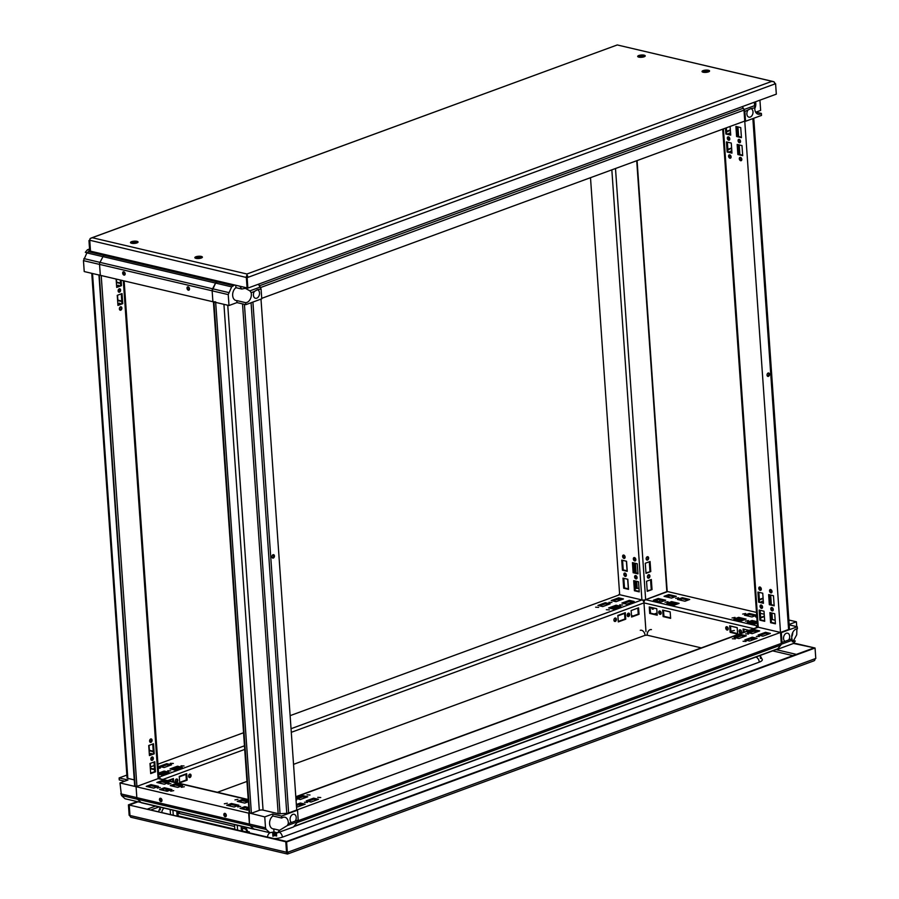 <?xml version="1.0" encoding="UTF-8"?>
<svg xmlns="http://www.w3.org/2000/svg" width="899" height="899" viewBox="0 0 899 899"><rect width="100%" height="100%" fill="white"/><g stroke="black" fill="none" stroke-linecap="round" stroke-linejoin="round"><path stroke-width="1.35" d="M760.06 606.398A1.764 1.169 -110.2 0 0 761.914 608.342A1.764 1.169 -110.2 0 0 762.408 606.286A1.764 1.169 -110.2 0 0 760.7 605.038A1.764 1.169 -110.2 0 0 760.06 606.398M770.791 608.915A1.764 1.169 69.8 0 1 771.432 607.555A1.764 1.169 69.8 0 1 773.129 608.803A1.764 1.169 69.8 0 1 772.646 610.859A1.764 1.169 69.8 0 1 770.791 608.915M758.801 588.396A1.764 1.169 -110.2 0 0 760.655 590.34A1.764 1.169 -110.2 0 0 761.15 588.283A1.764 1.169 -110.2 0 0 759.441 587.036A1.764 1.169 -110.2 0 0 758.801 588.396M769.533 590.913A1.764 1.169 69.8 0 1 770.173 589.553A1.764 1.169 69.8 0 1 771.87 590.8A1.764 1.169 69.8 0 1 771.387 592.857A1.764 1.169 69.8 0 1 769.533 590.913M728.583 156.246A1.764 1.169 -110.2 0 0 730.438 158.19A1.764 1.169 -110.2 0 0 730.932 156.134A1.764 1.169 -110.2 0 0 729.224 154.886A1.764 1.169 -110.2 0 0 728.583 156.246M739.315 158.752A1.764 1.169 69.8 0 1 739.956 157.404A1.764 1.169 69.8 0 1 741.653 158.651A1.764 1.169 69.8 0 1 741.158 160.696A1.764 1.169 69.8 0 1 739.315 158.752M759.172 610.084L759.88 620.175L764.712 621.299L764.004 611.219L759.172 610.084M757.913 592.081L758.621 602.161L763.442 603.296L762.745 593.216L757.913 592.081M726.437 141.918L727.145 152.01L731.966 153.133L731.269 143.053L726.437 141.918M727.325 138.232A1.764 1.169 -110.2 0 0 729.179 140.177A1.764 1.169 -110.2 0 0 729.673 138.12A1.764 1.169 -110.2 0 0 727.965 136.873A1.764 1.169 -110.2 0 0 727.325 138.232M738.057 140.75A1.764 1.169 69.8 0 1 738.697 139.39A1.764 1.169 69.8 0 1 740.394 140.637A1.764 1.169 69.8 0 1 739.899 142.694A1.764 1.169 69.8 0 1 738.057 140.75M725.471 128.152L725.886 133.996L730.707 135.131L730.1 126.444M789.333 626.839L753.767 118.252L789.333 626.85A2.652 0.798 176 0 1 789.333 626.85A2.652 0.798 176 0 1 789.333 626.839L789.367 628.873A2.652 0.798 176 0 1 788.603 629.491L780.512 632.447L758.262 627.232A2.652 0.798 176 0 1 757.486 626.738L722.695 129.175M288.276 823.653A7.001 4.798 103.2 0 0 284.961 817.258A7.001 4.798 103.2 0 0 281.713 818.056L272.869 815.977A7.001 4.798 -76.8 0 0 269.599 823.81A7.001 4.798 -76.8 0 0 272.914 828.822A7.001 4.798 -76.8 0 0 273.768 828.9L279.611 830.271L287.332 825.552L288.276 823.653L298.21 820.012L297.524 810.201L296.726 810.01L780.512 632.447L744.754 121.073L261.733 298.344M741.439 137.648L740.731 127.568L735.899 126.433L736.607 136.513L741.439 137.648M742.698 155.651L741.99 145.571L737.158 144.436L737.865 154.527L742.698 155.651M774.174 605.814L773.466 595.734L768.645 594.599L769.342 604.679L774.174 605.814M775.432 623.816L774.724 613.736L769.904 612.601L770.6 622.692L775.432 623.816M761.15 605.005A1.764 1.169 -110.2 0 0 760.857 606.106A1.764 1.169 -110.2 0 0 762.273 608.084M772.994 610.601A1.764 1.169 69.8 0 1 771.589 608.623A1.764 1.169 69.8 0 1 771.87 607.522M759.891 587.002A1.764 1.169 -110.2 0 0 759.599 588.103A1.764 1.169 -110.2 0 0 761.015 590.081M771.735 592.598A1.764 1.169 69.8 0 1 770.331 590.621A1.764 1.169 69.8 0 1 770.612 589.519M729.662 154.853A1.764 1.169 -110.2 0 0 729.381 155.943A1.764 1.169 -110.2 0 0 730.797 157.921M741.518 160.438A1.764 1.169 69.8 0 1 740.113 158.46A1.764 1.169 69.8 0 1 740.394 157.37M728.404 136.839A1.764 1.169 -110.2 0 0 728.123 137.94A1.764 1.169 -110.2 0 0 729.539 139.918M740.259 142.435A1.764 1.169 69.8 0 1 738.843 140.458A1.764 1.169 69.8 0 1 739.135 139.356M726.268 127.86L726.684 133.704L730.673 134.648M736.731 126.624L737.405 136.221L741.394 137.165M727.269 142.121L727.943 151.717L731.932 152.65M737.989 144.638L738.663 154.235L742.664 155.167M758.745 592.272L759.419 601.869L763.408 602.813M769.477 594.79L770.14 604.386L774.14 605.33M760.003 610.286L760.678 619.883L764.667 620.816M770.735 612.803L771.398 622.4L775.399 623.333M762.037 601.33A1.764 1.202 -76.8 0 1 762.498 602.386A1.764 1.202 -76.8 0 1 762.498 602.6M730.561 151.167A1.764 1.202 -76.8 0 1 731.011 152.223A1.764 1.202 -76.8 0 1 731.022 152.437M760.621 617.478L764.341 616.118M759.363 599.476L763.082 598.105M727.875 149.313L731.606 147.953M729.303 133.164A1.764 1.202 -76.8 0 1 729.752 134.221A1.764 1.202 -76.8 0 1 729.763 134.434M726.617 131.31L730.348 129.939M767.038 375.141A1.764 1.202 -76.8 0 1 768.679 372.984A1.764 1.202 -76.8 0 1 769.443 374.973A1.764 1.202 -76.8 0 1 767.87 376.411A1.764 1.202 -76.8 0 1 767.038 375.141M761.06 602.251A1.764 1.202 -76.8 0 1 762.464 601.319A1.764 1.202 -76.8 0 1 763.296 602.577A1.764 1.202 -76.8 0 1 763.307 602.779M729.583 152.1A1.764 1.202 -76.8 0 1 730.988 151.156A1.764 1.202 -76.8 0 1 731.82 152.414A1.764 1.202 -76.8 0 1 731.82 152.628M760.116 610.309L760.655 617.95L764.375 616.59M762.554 606.915L761.307 607.376M758.857 592.306L759.397 599.948L763.116 598.577M761.296 588.901L760.048 589.362M727.381 142.143L727.909 149.785L731.64 148.425M729.819 138.749L728.572 139.21M728.325 134.097A1.764 1.202 -76.8 0 1 729.73 133.153A1.764 1.202 -76.8 0 1 730.561 134.412A1.764 1.202 -76.8 0 1 730.561 134.614M726.381 127.815L726.65 131.782L730.381 130.411M768.252 372.995A1.764 1.202 -76.8 0 1 768.645 374.782A1.764 1.202 -76.8 0 1 767.488 376.209M726.684 133.704L725.886 133.996M737.405 136.221L736.607 136.513M727.943 151.717L727.145 152.01M738.663 154.235L737.865 154.527M759.419 601.869L758.621 602.161M770.14 604.386L769.342 604.679M760.678 619.883L759.88 620.175M771.398 622.4L770.6 622.692M622.659 605.005L619.647 604.836L622.659 605.005M611.927 602.487L608.926 602.319L611.927 602.487M609.365 609.882L606.364 609.713L609.365 609.882M598.644 607.364L595.632 607.196L598.644 607.364M184.048 765.982L181.047 765.813L184.048 765.982M173.327 763.465L170.327 763.296L173.327 763.465M626.749 604.207L634.188 601.476L629.367 600.341L621.917 603.072L626.749 604.207M613.455 609.084L620.894 606.353L616.073 605.218L608.623 607.949L613.455 609.084M174.844 770.061L182.295 767.33L177.463 766.195L170.023 768.926L174.844 770.061M170.754 770.859L167.753 770.69L170.754 770.859M158.179 767.589L160.539 767.926L158.246 768.589M158.64 774.253L161.562 774.938L169.001 772.207L164.169 771.072L158.561 773.129M590.497 177.687L619.658 594.711L641.92 599.925A2.652 1.753 69.8 0 1 643.965 602.892L645.976 631.626L643.965 602.892L291.287 732.325M611.837 169.855L641.92 599.925L619.658 594.711L290.119 715.649M243.55 732.741L157.932 764.172M154.246 765.521L150.526 766.892M154.482 768.791L152.785 768.802M166.742 763.678L159.303 766.409L164.124 767.544L171.563 764.813L166.742 763.678L166.821 764.757L161.146 766.847M605.353 602.701L597.902 605.432L602.735 606.567L610.174 603.836L605.353 602.701L605.42 603.78L599.745 605.87M618.636 597.824L611.196 600.554L616.017 601.689L623.468 598.959L618.636 597.824L618.714 598.903L613.039 600.993M167.236 772.848L164.247 772.151L158.64 774.208M180.519 767.971L177.541 767.274L171.866 769.353M169.799 765.454L166.821 764.757M619.13 607.005L616.141 606.297L610.466 608.387M608.409 604.488L605.42 603.78M632.424 602.128L629.435 601.42L623.76 603.51M621.703 599.611L618.714 598.903M628.558 616.545A1.764 1.202 103.2 0 0 629.682 614.77A1.764 1.202 103.2 0 0 628.851 613.152A1.764 1.202 103.2 0 0 627.266 614.59A1.764 1.202 103.2 0 0 628.041 616.579A1.764 1.202 103.2 0 0 628.558 616.545M615.276 621.423A1.764 1.202 103.2 0 0 616.388 619.658A1.764 1.202 103.2 0 0 615.557 618.029A1.764 1.202 103.2 0 0 613.983 619.467A1.764 1.202 103.2 0 0 614.759 621.456A1.764 1.202 103.2 0 0 615.276 621.423M189.959 777.511A1.764 1.202 103.2 0 0 191.071 775.747A1.764 1.202 103.2 0 0 190.24 774.129A1.764 1.202 103.2 0 0 188.666 775.567A1.764 1.202 103.2 0 0 189.442 777.556A1.764 1.202 103.2 0 0 189.959 777.511M631.592 617.029L631.143 610.556L638.582 607.825L639.043 614.298L631.592 617.029M618.31 621.917L617.849 615.433L625.299 612.702L625.749 619.175L618.31 621.917M179.699 782.883L179.249 776.399L186.689 773.668L187.138 780.152L179.699 782.883M176.665 782.388A1.764 1.202 103.2 0 0 177.777 780.624A1.764 1.202 103.2 0 0 176.957 779.006A1.764 1.202 103.2 0 0 175.372 780.444A1.764 1.202 103.2 0 0 176.148 782.433A1.764 1.202 103.2 0 0 176.665 782.388M167.742 780.624L173.395 778.545L173.642 782.006M627.671 616.377A1.764 1.202 103.2 0 0 627.76 616.354A1.764 1.202 103.2 0 0 628.828 614.894A1.764 1.202 103.2 0 0 628.423 613.163M614.377 621.254A1.764 1.202 103.2 0 0 614.466 621.231A1.764 1.202 103.2 0 0 615.545 619.771A1.764 1.202 103.2 0 0 615.13 618.04M189.06 777.354A1.764 1.202 103.2 0 0 189.15 777.32A1.764 1.202 103.2 0 0 190.228 775.859A1.764 1.202 103.2 0 0 189.813 774.14M637.818 608.106L638.234 614.118L631.559 616.557M624.524 612.983L624.94 618.995L618.276 621.445M185.913 773.96L186.34 779.961L179.665 782.411M175.766 782.231A1.764 1.202 103.2 0 0 175.867 782.209A1.764 1.202 103.2 0 0 176.934 780.737A1.764 1.202 103.2 0 0 176.53 779.017M172.63 778.837L172.833 781.815M164.247 772.151L164.169 771.072M177.541 767.274L177.463 766.195M186.34 779.961L187.138 780.152M616.141 606.297L616.073 605.218M624.94 618.995L625.749 619.175M629.435 601.42L629.367 600.341M638.234 614.118L639.043 614.298M757.464 626.401L756.385 626.794L756.452 627.659M788.861 620.018L796.402 621.782L789.165 624.434M756.385 626.794L781.321 632.638L782.006 642.448L788.738 639.976A4.349 2.989 103.2 0 0 789.67 636.301A4.349 2.989 103.2 0 0 787.614 633.188A4.349 2.989 103.2 0 0 783.849 636.234A4.349 2.989 103.2 0 0 784.951 641.369M789.198 624.895L797.267 626.783L781.321 632.638M776.916 649.314L777.657 648.943M780.984 644.875L782.006 642.448M793.57 640.605L796.728 634.75L796.896 628.839M796.739 626.659L796.402 621.782M797.267 626.783L797.413 628.783A7.001 4.798 103.2 0 0 791.94 638.807L792.356 641.864L795.312 641.009L793.233 643.549L777.287 649.404M788.738 639.976L791.94 638.807M792.761 632.447A7.001 4.798 -76.8 0 1 791.727 636.852M795.312 641.009L791.985 640.223M792.008 640.335L781.568 644.156M754.958 630.873L755.07 632.593M775.174 620.231L771.185 619.299M88.203 251.63L104.284 255.406L105.947 254.788L104.262 255.406A2.652 1.82 103.2 0 0 103.003 256.631L99.969 262.396A2.652 1.82 103.2 0 0 99.542 264.385L100.317 275.33L99.553 264.407L83.461 260.643L86.888 252.889L89.866 251.023M234.628 284.983L231.661 286.86L228.234 294.602L212.142 290.838L215.58 283.084L218.547 281.218L216.861 281.837A2.652 1.82 103.2 0 0 215.591 283.05L212.569 288.815A2.652 1.82 103.2 0 0 212.142 290.804L212.906 301.749L84.225 271.554L83.461 260.643M187.003 288.231A1.764 1.169 69.8 0 1 187.644 286.871A1.764 1.169 69.8 0 1 189.352 288.118A1.764 1.169 69.8 0 1 188.857 290.175A1.764 1.169 69.8 0 1 187.003 288.231M125.163 273.723A1.764 1.169 -110.2 0 0 123.309 271.779A1.764 1.169 -110.2 0 0 122.815 273.824A1.764 1.169 -110.2 0 0 124.523 275.083A1.764 1.169 -110.2 0 0 125.163 273.723M189.217 289.916A1.764 1.169 69.8 0 1 189.172 289.905A1.764 1.169 69.8 0 1 187.801 287.938A1.764 1.169 69.8 0 1 188.082 286.837M124.826 274.813A1.764 1.169 -110.2 0 0 124.871 274.824A1.764 1.169 -110.2 0 1 123.601 273.51A1.764 1.169 -110.2 0 1 123.747 271.745M255.046 829.26A2.652 1.82 -76.8 0 1 254.361 829.283A2.652 1.82 -76.8 0 1 253.765 828.968L250.124 825.687L249.428 824.046L265.52 827.822L266.205 829.462L269.835 832.721L273.993 831.98L277.533 832.822L279.611 830.271M297.524 810.201L281.578 816.056L272.734 813.977L264.755 816.899L249.158 812.954L249.428 824.046M298.21 820.012L297.771 821.72L293.49 826.968L277.533 832.822M264.755 816.899L265.52 827.822M295.265 821.09A4.349 2.989 103.2 0 0 294.142 814.292A4.349 2.989 103.2 0 0 290.085 819.652A4.349 2.989 103.2 0 0 291.478 822.484M281.713 818.056L281.578 816.056M272.734 813.977L272.869 815.977M273.768 828.9L273.993 831.98M297.771 821.72L287.332 825.552M266.205 829.462L250.102 825.664A2.652 1.82 -76.8 0 1 249.439 824.08L248.663 813.134L136.075 786.704L160 777.927L160.056 778.826M253.743 828.957L269.835 832.721M755.935 112.128L760.644 110.408L759.925 100.16M754.306 102.228L754.812 107.801L750.777 108.655L744.878 111.454L745.563 121.264L761.509 115.409L761.374 113.409L755.565 112.049M745.563 121.264L744.754 121.073L743.99 110.127L260.564 287.545M744.878 111.454L743.473 108.453M754.812 107.801A7.001 4.798 103.2 0 0 758.127 114.195A7.001 4.798 103.2 0 0 761.374 113.409M747.822 110.363A4.349 2.989 103.2 0 0 748.946 117.162A4.349 2.989 103.2 0 0 753.002 111.813A4.349 2.989 103.2 0 0 751.598 108.981M755.486 101.789A7.001 4.798 -76.8 0 1 755.789 103.497A7.001 4.798 -76.8 0 1 754.778 108.543M744.181 109.476L754.609 105.644M635.829 559.538A1.764 1.169 -110.2 0 0 633.986 557.594A1.764 1.169 -110.2 0 0 633.492 559.65A1.764 1.169 -110.2 0 0 635.188 560.897A1.764 1.169 -110.2 0 0 635.829 559.538M625.108 557.02A1.764 1.169 69.8 0 1 624.468 558.38A1.764 1.169 69.8 0 1 622.771 557.133A1.764 1.169 69.8 0 1 623.254 555.076A1.764 1.169 69.8 0 1 625.108 557.02M637.987 573.854L637.279 563.774L632.447 562.639L633.154 572.719L637.987 573.854M637.088 577.54A1.764 1.169 -110.2 0 0 635.245 575.596A1.764 1.169 -110.2 0 0 634.75 577.652A1.764 1.169 -110.2 0 0 636.447 578.9A1.764 1.169 -110.2 0 0 637.088 577.54M626.367 575.023A1.764 1.169 69.8 0 1 625.726 576.383A1.764 1.169 69.8 0 1 624.03 575.135A1.764 1.169 69.8 0 1 624.513 573.079A1.764 1.169 69.8 0 1 626.367 575.023M639.245 591.868L638.537 581.777L633.705 580.642L634.413 590.733L639.245 591.868M622.985 578.136L623.692 588.216L628.513 589.351L627.817 579.259L622.985 578.136M621.726 560.122L622.434 570.213L627.255 571.337L626.558 561.257L621.726 560.122M634.424 557.56A1.764 1.169 -110.2 0 0 634.289 559.358A1.764 1.169 -110.2 0 0 635.548 560.639M624.827 558.122A1.764 1.169 69.8 0 1 623.569 556.841A1.764 1.169 69.8 0 1 623.692 555.043M635.683 575.562A1.764 1.169 -110.2 0 0 635.548 577.36A1.764 1.169 -110.2 0 0 636.807 578.641M626.086 576.124A1.764 1.169 69.8 0 1 624.827 574.843A1.764 1.169 69.8 0 1 624.951 573.045M634.537 580.844L635.211 590.441L639.211 591.373M623.816 578.327L624.49 587.924L628.48 588.856M633.278 562.83L633.952 572.427L637.953 573.371M622.558 560.324L623.232 569.91L627.221 570.854M291.04 728.707L641.92 599.925A2.652 0.798 -4 0 0 645.651 599.689L667.215 591.621L637.076 160.595M648.64 557.964A1.764 1.202 103.2 0 0 647.808 556.706A1.764 1.202 103.2 0 0 646.224 558.133A1.764 1.202 103.2 0 0 646.999 560.122A1.764 1.202 103.2 0 0 648.64 557.964M650.775 571.584L645.988 573.337L645.291 563.257L650.067 561.493L650.775 571.584L645.954 572.865M649.898 575.967A1.764 1.202 103.2 0 0 649.067 574.708A1.764 1.202 103.2 0 0 647.482 576.147A1.764 1.202 103.2 0 0 648.258 578.136A1.764 1.202 103.2 0 0 649.898 575.967M652.033 589.587L647.246 591.34L646.55 581.26L651.326 579.507L652.033 589.587L647.213 590.868M646.617 559.931A1.764 1.202 103.2 0 0 647.831 557.773A1.764 1.202 103.2 0 0 647.381 556.706M649.303 561.785L649.966 571.393M647.876 577.933A1.764 1.202 103.2 0 0 649.089 575.776A1.764 1.202 103.2 0 0 648.64 574.719M650.561 579.788L651.236 589.396M635.211 590.441L634.413 590.733M624.49 587.924L623.692 588.216M633.952 572.427L633.154 572.719M623.232 569.91L622.434 570.213M121.444 795.491L137.525 799.267L141.154 802.526L125.062 798.761L121.444 795.491L119.983 782.939L127.961 780.006L119.118 777.927L126.86 775.095M120.747 793.851L136.839 797.627L136.075 786.704L119.983 782.939M160 777.927L158.876 777.669M119.118 777.927L119.252 779.927L124.691 781.209M161.112 783.467L160.168 782.366M764.217 614.231L760.329 613.32M756.486 612.421L667.71 591.587L645.651 599.689A2.652 1.82 103.2 0 0 643.965 602.892L753.755 628.648M745.451 621.13L748.44 620.546L745.451 621.13M756.823 617.31L755.565 616.894L756.756 616.309M732.044 617.984L735.034 617.411L732.044 617.984M742.675 614.084L745.664 613.5L742.675 614.084M757.127 621.681L752.025 620.49L747.238 622.243L754.744 624.007L757.228 623.097M733.831 619.096L741.338 620.861L746.125 619.108L738.618 617.343L733.831 619.096M666.811 603.375L674.317 605.128L679.105 603.375L671.598 601.611L666.811 603.375M665.024 602.251L668.013 601.678L665.024 602.251M675.655 598.352L678.644 597.779L675.655 598.352M653.404 600.229L660.911 601.993L665.698 600.229L658.192 598.476L653.404 600.229M676.329 596.329L668.822 594.565L664.046 596.329L671.553 598.082L676.329 596.329M689.735 599.476L682.229 597.711L677.441 599.464L684.948 601.229L689.735 599.476M756.677 615.186L749.249 613.444L744.473 615.197L751.98 616.961L756.677 615.231M762.903 616.647L760.61 617.343M663.934 600.88L658.27 599.554L655.247 600.656M674.565 596.981L668.901 595.644L665.878 596.756M677.34 604.027L671.677 602.701L668.654 603.802M687.971 600.127L682.307 598.79L679.284 599.903M744.361 619.748L738.697 618.422L735.674 619.535M754.991 615.849L749.328 614.523L746.305 615.624M757.205 622.771L752.103 621.569L749.081 622.681M740.484 633.211A1.764 1.169 -110.2 0 0 740.978 633.188A1.764 1.169 -110.2 0 0 741.461 631.132A1.764 1.169 -110.2 0 0 739.765 629.884A1.764 1.169 -110.2 0 0 739.18 631.592A1.764 1.169 -110.2 0 0 740.484 633.211M727.089 630.064A1.764 1.169 -110.2 0 0 727.572 630.042A1.764 1.169 -110.2 0 0 728.066 627.985A1.764 1.169 -110.2 0 0 726.358 626.738A1.764 1.169 -110.2 0 0 725.774 628.446A1.764 1.169 -110.2 0 0 727.089 630.064M743.338 632.469L743.091 628.985L749.047 630.379M730.145 632.323L729.685 625.839L737.191 627.603L737.652 634.087L730.145 632.323L730.943 632.031L730.516 626.03M663.125 616.59L662.664 610.106L670.171 611.871L670.632 618.355L663.125 616.59L663.923 616.298L663.496 610.309M660.057 614.332A1.764 1.169 -110.2 0 0 660.551 614.309A1.764 1.169 -110.2 0 0 661.035 612.264A1.764 1.169 -110.2 0 0 659.338 611.005A1.764 1.169 -110.2 0 0 658.753 612.713A1.764 1.169 -110.2 0 0 660.057 614.332M649.719 613.444L649.258 606.971L656.764 608.724L657.225 615.208L649.719 613.444L650.516 613.152L650.089 607.162M760.43 657.371L760.296 655.416M740.203 629.851A1.764 1.169 -110.2 0 0 740.057 631.615A1.764 1.169 -110.2 0 0 741.282 632.918A1.764 1.169 -110.2 0 0 741.338 632.93M726.797 626.704A1.764 1.169 -110.2 0 0 726.662 628.468A1.764 1.169 -110.2 0 0 727.887 629.772A1.764 1.169 -110.2 0 0 727.932 629.783M744.136 632.177L743.923 629.176M737.618 633.593L730.943 632.031M670.598 617.871L663.923 616.298M659.776 610.972A1.764 1.169 -110.2 0 0 659.63 612.736A1.764 1.169 -110.2 0 0 660.855 614.039A1.764 1.169 -110.2 0 0 660.911 614.051M657.191 614.725L650.516 613.152M734.314 630.48L731.325 631.053L734.314 630.48M658.27 599.554L658.192 598.476M668.901 595.644L668.822 594.565M671.677 602.701L671.598 601.611M682.307 598.79L682.229 597.711M738.697 618.422L738.618 617.343M749.328 614.523L749.249 613.444M752.103 621.569L752.025 620.49M254.361 829.283L141.761 802.863A2.652 1.82 -76.8 0 1 141.177 802.549L137.502 799.245A2.652 1.82 -76.8 0 1 136.839 797.66L136.075 786.704L158.134 778.613A2.652 1.82 -76.8 0 1 158.921 778.556L248.214 799.503M161.977 800.222A1.764 1.169 69.8 0 1 161.337 801.582A1.764 1.169 69.8 0 1 159.629 800.335A1.764 1.169 69.8 0 1 160.123 798.278A1.764 1.169 69.8 0 1 161.977 800.222M223.829 814.741A1.764 1.169 -110.2 0 0 225.671 816.685A1.764 1.169 -110.2 0 0 226.166 814.629A1.764 1.169 -110.2 0 0 224.469 813.381A1.764 1.169 -110.2 0 0 223.829 814.741M161.696 801.324A1.764 1.169 69.8 0 1 160.427 800.043A1.764 1.169 69.8 0 1 160.561 798.245M224.907 813.348A1.764 1.169 -110.2 0 0 224.615 814.449A1.764 1.169 -110.2 0 0 226.031 816.427M170.934 783.591L167.944 784.164L170.934 783.591M160.303 787.49L157.314 788.075L160.303 787.49M184.34 786.737L181.351 787.31L184.34 786.737M173.709 790.637L170.72 791.21L173.709 790.637M237.954 799.312L234.965 799.896L237.954 799.312M227.323 803.223L224.334 803.796L227.323 803.223M169.147 782.478L161.64 780.714L156.853 782.467L164.36 784.231L169.147 782.478M182.553 785.625L175.047 783.861L170.259 785.614L177.766 787.378L182.553 785.625M248.326 801.054L242.067 799.582L237.28 801.346L244.786 803.099L248.382 801.784M240.73 806.369L237.741 806.942L240.73 806.369M248.787 807.56L244.831 806.628L240.055 808.392L247.562 810.145L248.933 809.651M226.649 805.246L234.156 807.01L238.943 805.246L231.436 803.492L226.649 805.246M159.629 789.513L167.135 791.277L171.911 789.524L164.405 787.76L159.629 789.513M146.222 786.367L153.729 788.131L158.516 786.378L151.01 784.613L146.222 786.367M248.854 808.639L244.91 807.718L241.898 808.819M247.809 801.998L242.146 800.661L239.123 801.773M237.167 805.897L231.504 804.571L228.492 805.673M180.778 786.265L175.114 784.939L172.102 786.052M170.147 790.165L164.483 788.839L161.472 789.951M167.383 783.119L161.719 781.793L158.696 782.905M156.741 787.03L151.077 785.692L148.065 786.805M166.866 789.401L166.989 791.244M247.292 808.268L247.416 810.123M274.532 832.114L274.779 835.609L274.532 832.114M272.914 836.295L272.655 832.474M160.325 809.875L160.134 807.167M273.712 832.081L273.981 835.901M273.712 836.003L273.453 832.182M244.393 807.909A1.764 1.169 69.8 0 1 244.056 808.145A1.764 1.169 69.8 0 1 243.64 808.179M166.034 789.198L166.158 791.053M246.461 808.077L246.584 809.92M244.91 807.718L244.831 806.628M242.146 800.661L242.067 799.582M231.504 804.571L231.436 803.492M175.114 784.939L175.047 783.861M164.483 788.839L164.405 787.76M161.719 781.793L161.64 780.714M151.077 785.692L151.01 784.613M645.055 618.377L643.796 600.363L667.204 591.463M618.894 594.992L619.636 594.239M618.86 594.52L643.796 600.363M659.304 601.611A4.731 3.248 -76.8 0 1 660.563 600.082M618.242 599.082L618.366 600.824M627.288 614.534L628.828 614.894M631.491 615.523L633.267 615.939M648.314 590.463L647.168 590.194M638.987 588.283L635.076 588.44M654.236 614.028L657.068 612.994M659.495 612.095L660.72 611.646M668.856 597.453L668.732 595.711M651.629 607.522A1.933 1.326 103.2 0 0 652.55 609.162A1.933 1.326 103.2 0 0 654.101 608.106M86.888 252.889L102.98 256.665L99.98 262.373L228.672 292.557M83.888 266.677L83.742 264.677M89.563 248.989L87.394 249.787L85.315 252.327L87.046 252.743M89.653 250.315L87.394 249.787M83.899 258.586L99.98 262.362M150.807 754.587A1.764 1.169 69.8 0 1 151.088 753.418M119.331 304.435A1.764 1.169 69.8 0 1 119.612 303.255M154.504 769.207L150.616 768.285L150.279 763.397M153.246 751.193L149.358 750.283L149.02 745.395M121.77 301.041L117.881 300.12L117.544 295.232M118.072 286.421A1.764 1.169 69.8 0 1 118.353 285.253M120.511 283.028L116.623 282.117L116.409 279.106M150.009 754.879A1.764 1.169 69.8 0 1 150.65 753.452A1.764 1.169 69.8 0 1 152.055 754.137M118.533 304.727A1.764 1.169 69.8 0 1 119.174 303.289A1.764 1.169 69.8 0 1 120.578 303.974M117.275 286.714A1.764 1.169 69.8 0 1 117.915 285.286A1.764 1.169 69.8 0 1 119.32 285.972M120.545 283.522L116.353 282.533M118.129 290.748L119.567 291.085M121.803 301.525L117.612 300.547M149.605 740.9L151.043 741.237M153.28 751.688L149.099 750.699M150.863 758.913L152.302 759.25M154.538 769.69L150.358 768.712M124.141 280.915L158.898 777.983A2.652 0.798 176 0 1 158.134 778.613L136.918 786.4L135.019 785.962M150.863 759.116A1.764 1.202 103.2 0 0 151.706 760.374A1.764 1.202 103.2 0 0 153.28 758.936A1.764 1.202 103.2 0 0 152.504 756.947A1.764 1.202 103.2 0 0 150.863 759.116M149.605 741.113A1.764 1.202 103.2 0 0 150.448 742.372A1.764 1.202 103.2 0 0 152.021 740.933A1.764 1.202 103.2 0 0 151.246 738.944A1.764 1.202 103.2 0 0 149.605 741.113M119.387 308.953A1.764 1.202 103.2 0 0 120.23 310.211A1.764 1.202 103.2 0 0 121.803 308.784A1.764 1.202 103.2 0 0 121.028 306.795A1.764 1.202 103.2 0 0 119.387 308.953M149.987 763.498L154.774 761.745L155.482 771.825L150.695 773.59L149.987 763.498M148.728 745.496L153.515 743.743L154.223 753.823L149.436 755.576L148.728 745.496M117.252 295.333L122.039 293.58L122.747 303.66L117.96 305.424L117.252 295.333M118.129 290.95A1.764 1.202 103.2 0 0 118.971 292.209A1.764 1.202 103.2 0 0 120.545 290.77A1.764 1.202 103.2 0 0 119.769 288.781A1.764 1.202 103.2 0 0 118.129 290.95M121.107 280.207L121.489 285.657L116.701 287.41L116.117 279.038M135.21 786.513L98.935 274.858M134.254 779.883L127.827 778.377A2.652 0.798 176 0 1 127.051 777.882A2.652 0.798 176 0 1 127.051 777.871L91.765 273.318L127.051 777.882M151.324 760.172A1.764 1.202 103.2 0 0 152.47 758.745A1.764 1.202 103.2 0 0 152.077 756.958M150.066 742.169A1.764 1.202 103.2 0 0 151.212 740.742A1.764 1.202 103.2 0 0 150.818 738.956M119.848 310.02A1.764 1.202 103.2 0 0 120.994 308.593A1.764 1.202 103.2 0 0 120.601 306.795M153.999 762.026L154.673 771.645L150.661 773.118M152.74 744.024L153.414 753.632L149.403 755.104M121.264 293.861L121.938 303.48L117.926 304.952M118.589 292.018A1.764 1.202 103.2 0 0 119.736 290.579A1.764 1.202 103.2 0 0 119.342 288.793M120.297 280.016L120.68 285.466L116.668 286.938M120.68 285.466L121.489 285.657M121.938 303.48L122.747 303.66M153.414 753.632L154.223 753.823M154.673 771.645L155.482 771.825M260.991 299.097L296.726 810.01L288.635 812.977A2.652 0.798 -4 0 1 286.77 813.325L280.05 813.764A2.652 0.798 -4 0 1 278.173 813.651L263.059 810.111A2.652 0.798 176 0 0 259.317 810.347L251.394 813.258L249.495 812.831M213.411 301.727L215.636 301.873M274.442 555.93A1.764 1.202 -76.8 0 1 272.802 558.099A1.764 1.202 -76.8 0 1 272.026 556.11A1.764 1.202 -76.8 0 1 273.611 554.672A1.764 1.202 -76.8 0 1 274.442 555.93M273.184 554.683A1.764 1.202 -76.8 0 1 273.633 555.751A1.764 1.202 -76.8 0 1 272.431 557.908M99.542 264.385L212.142 290.804L212.906 301.749L228.998 305.525L236.965 302.592L245.82 304.671L261.766 298.816L261.081 289.006L257.305 289.77L254.35 291.478A4.349 2.989 103.2 0 0 253.417 295.164A4.349 2.989 103.2 0 0 255.473 298.277A4.349 2.989 103.2 0 0 259.238 295.232A4.349 2.989 103.2 0 0 258.137 290.096M258.429 284.219L261.081 289.006M228.234 294.602L228.998 305.525M104.262 255.406L232.965 285.601M245.674 302.671A7.001 4.798 103.2 0 0 251.147 292.658L249.944 290.86L245.303 288.321L241.764 289.04L235.931 287.669A7.001 4.798 -76.8 0 0 232.661 295.501A7.001 4.798 -76.8 0 0 235.976 300.513A7.001 4.798 -76.8 0 0 236.83 300.592L245.674 302.671L245.82 304.671M254.35 291.478L251.147 292.658M236.83 300.592L236.965 302.592M235.752 285.253L235.931 287.669M241.764 289.04L239.797 286.197M249.944 290.86L260.384 287.028M231.661 286.86L103.003 256.631M296.041 800.357L296.726 799.885L295.985 799.514M304.458 802.234L307.458 802.402L304.458 802.234M307.02 794.84L310.02 795.008L307.02 794.84M317.74 797.357L320.741 797.525L317.74 797.357M732.337 638.74L735.337 638.908L732.337 638.74M743.057 641.257L746.058 641.425L743.057 641.257M295.917 798.469L300.311 799.503L307.761 796.772L302.929 795.637L295.895 798.211M741.54 634.66L734.09 637.391L738.922 638.526L746.361 635.795L741.54 634.66L741.608 635.739L735.933 637.829M745.631 633.862L748.631 634.031L745.631 633.862M756.351 636.38L759.352 636.548L756.351 636.38M754.823 629.783L747.384 632.514L752.205 633.649L759.655 630.918L754.823 629.783L754.902 630.862L749.227 632.941M293.748 826.642L777.253 649.19A2.652 1.753 -110.2 0 0 777.792 648.797L780.86 645.055A2.652 1.753 -110.2 0 0 781.287 643.403L780.512 632.447L758.262 627.232A2.652 1.753 -110.2 0 0 757.531 627.266L295.793 796.728M762.936 636.166L770.376 633.435L765.555 632.3L758.104 635.031L762.936 636.166M749.642 641.043L757.082 638.312L752.261 637.177L744.822 639.908L749.642 641.043M311.032 802.02L318.482 799.278L313.65 798.155L306.211 800.885L311.032 802.02M296.479 806.594L297.749 806.897L305.188 804.167L300.367 803.032L296.333 804.504M757.891 631.559L754.902 630.862M768.611 634.076L765.622 633.379L759.947 635.458M744.597 636.436L741.608 635.739M755.317 638.953L752.339 638.256L746.653 640.335M305.986 797.413L303.008 796.716L297.333 798.795M316.718 799.93L313.729 799.233L308.054 801.312M303.424 804.807L300.435 804.111L296.412 805.583M299.715 806.167L299.592 804.425M751.609 640.324L751.485 638.571M760.453 658.495L760.239 655.438M276.656 836.048L276.409 832.553M293.861 826.507A2.652 1.753 -110.2 0 0 293.995 826.361L297.063 822.607A2.652 1.753 -110.2 0 0 297.187 822.439M275.847 835.856L275.611 832.362M275.341 832.305L275.588 835.8M300.48 805.886L300.356 804.133M752.384 640.032L752.261 638.29M765.622 633.379L765.555 632.3M752.339 638.256L752.261 637.177M303.008 796.716L302.929 795.637M313.729 799.233L313.65 798.155M300.435 804.111L300.367 803.032M258.44 284.219L259.519 285.77A2.652 1.753 69.8 0 1 259.676 286.006M742.237 106.655L743.316 108.217A2.652 1.753 69.8 0 1 743.99 110.127M178.002 813.46L180.103 811.853M247.675 831.384L246.405 828.608L245.348 829.002L243.337 826.698M246.405 828.608L245.101 827.114M242.325 828.294L245.348 829.002L246.944 830.878A1.967 1.349 -76.8 0 1 245.989 831.822L249.248 831.755L249.315 832.744M249.259 832.732L249.248 831.755M241.426 830.89L241.101 826.17M242.516 831.148L242.191 826.428M234.83 829.339L234.504 824.619M237.257 825.271L237.583 829.991M177.092 815.798L176.755 811.078M178.182 816.045L177.845 811.325M170.484 814.247L170.158 809.527M172.911 810.168L173.249 814.887M135.895 243.213A3.484 2.382 103.2 0 0 135.232 243.326L136.603 242.82L132.333 242.539M642.482 57.176L638.279 56.963M706.828 72.268L702.748 71.886M160.146 807.358L158.685 811.347A10.597 3.169 -4 0 0 158.707 811.482M274.307 838.61A10.597 3.169 -4 0 0 282.387 837.16L759.273 662.136A10.597 3.169 -4 0 0 762.33 659.63L760.329 655.888M293.524 764.352L645.066 635.335L647.201 635.2L701.321 647.898M217.423 792.289L246.955 781.445M137.255 801.616L128.433 804.852L129.164 815.303L129.962 815.483A2.652 1.82 -76.8 0 0 130.906 817.258L287.455 854.039L287.354 852.398L286.523 852.23A2.652 1.82 -76.8 0 0 287.466 854.005L286.601 841.97L815.056 648.022L793.345 643.403M128.433 804.852L285.792 841.779L814.247 647.831L793.682 643.01M138.053 801.807L129.231 805.043L286.59 841.486L285.792 841.779L286.523 852.23L285.792 841.779L286.601 841.97M129.962 815.483L129.231 805.043L129.962 815.483L286.523 852.23M287.478 854.05L813.674 660.934M287.332 852.409L815.786 658.461L815.056 648.022M288.13 852.117A2.652 1.753 -110.2 0 1 287.466 854.005L287.489 854.05M813.707 660.922L814.325 660.641A2.652 1.753 69.8 0 0 814.988 658.753M137.626 242.595A3.787 1.135 -4 0 0 137.008 242.393A3.787 1.135 -4 0 0 130.996 243.067M702.524 72.021A3.787 1.135 176 0 1 705.805 71.19A3.787 1.135 176 0 1 709.154 71.549M638.189 56.918A3.787 1.135 176 0 1 641.459 56.098A3.787 1.135 176 0 1 644.819 56.457M201.972 257.698A3.787 1.135 -4 0 0 201.354 257.496A3.787 1.135 -4 0 0 195.341 258.159M131.614 243.269A3.787 1.135 -4 0 0 135.76 243.236A3.787 1.135 -4 0 0 138.053 242.022A3.787 1.135 -4 0 0 136.929 241.314A3.787 1.135 -4 0 0 132.782 241.337A3.787 1.135 -4 0 0 130.501 242.55A3.787 1.135 -4 0 0 131.614 243.269M703.142 72.223A3.787 1.135 176 0 1 702.029 71.504A3.787 1.135 176 0 1 705.726 70.111A3.787 1.135 176 0 1 709.581 70.976A3.787 1.135 176 0 1 707.288 72.19A3.787 1.135 176 0 1 703.142 72.223M638.807 57.12A3.787 1.135 176 0 1 637.694 56.412A3.787 1.135 176 0 1 641.38 55.019A3.787 1.135 176 0 1 645.235 55.884A3.787 1.135 176 0 1 642.954 57.098A3.787 1.135 176 0 1 638.807 57.12M195.96 258.361A3.787 1.135 -4 0 0 200.106 258.339A3.787 1.135 -4 0 0 202.387 257.125A3.787 1.135 -4 0 0 201.275 256.417A3.787 1.135 -4 0 0 197.128 256.44A3.787 1.135 -4 0 0 194.847 257.653A3.787 1.135 -4 0 0 195.96 258.361M247.866 288.096L776.32 94.148L775.59 83.697L774.792 83.517A2.652 1.82 -76.8 0 0 773.848 81.742L771.679 81.427L246.944 274.004L247.023 275.083A2.652 1.82 103.2 0 0 246.337 277.465L89.776 240.247A2.652 1.753 69.8 0 1 90.428 238.359A2.652 1.82 103.2 0 0 89.776 240.73L90.507 251.169L247.068 287.905L246.337 277.465L247.944 277.353L247.135 277.656L247.866 288.096L247.068 287.905L246.337 277.465L247.135 277.656M246.989 275.105L247.135 277.173L246.989 275.105A2.652 1.753 -110.2 0 1 247.944 277.353L775.59 83.697M246.944 274.004L92.53 237.774L90.428 238.359L617.265 44.95L773.207 81.539M88.967 240.539L89.698 250.978L90.507 251.169L89.776 240.73M774.792 83.989A2.652 1.753 69.8 0 0 773.848 81.742L617.276 44.95M295.805 796.964L758.262 627.232L723.414 128.905M789.367 628.873L753.654 118.286M788.603 629.491L752.868 118.578M772.387 619.58L771.938 613.084M771.657 609.05L771.6 608.218M771.342 604.667L770.679 595.071M770.398 591.036L770.342 590.216M740.18 158.887L740.113 158.055M739.866 154.516L739.203 144.919M738.911 140.885L738.854 140.053M738.607 136.502L737.944 126.905M244.461 745.799L158.842 777.219M244.719 749.418L162.831 779.478M624.558 613.433L617.883 615.882M185.947 774.41L179.283 776.86M172.664 779.287L168.518 780.804M618.49 606.847L612.815 608.938M179.89 767.825L174.204 769.904M166.596 772.702L160.921 774.781M615.5 168.506L645.651 599.689L757.43 625.918M636.717 160.73L666.867 591.902M635.076 557.908L635.256 560.538M635.458 563.347L636.121 572.944M636.335 575.911L636.514 578.54M636.717 581.35L637.2 588.306M634.368 563.089L635.042 572.685M635.627 581.102L636.132 588.373M626.401 561.223L627.075 570.82M627.659 579.226L628.334 588.823M755.992 623.546L750.328 622.22M742.585 620.4L736.922 619.074M675.565 604.679L669.901 603.353M748.912 630.424L743.934 629.255M737.202 627.682L730.527 626.109M670.182 611.949L663.911 610.477M136.839 797.66L249.439 824.08M123.32 280.724L158.134 778.613L248.236 799.75M141.177 802.549L253.765 828.968M137.502 799.245L250.102 825.664M136.918 786.4L101.205 275.532M135.052 786.468L99.295 275.094M127.827 778.377L92.53 273.498M213.771 301.952L249.529 813.337M213.928 301.985L249.686 813.37M215.67 302.401L251.394 813.258M223.93 304.334L259.317 810.347M227.75 305.233L263.059 810.111M242.528 303.907L278.173 813.651M244.427 304.345L280.05 813.764M251.068 302.749L286.77 813.325M252.911 302.064L288.635 812.977M293.995 826.361L777.792 648.797M297.063 822.607L780.86 645.055M298.019 820.765L781.287 643.403M743.316 108.217L259.519 285.77M178.171 815.91L234.819 829.204M242.505 831.002L245.989 831.822M234.628 826.484L178.35 813.28M199.556 258.429L196.443 257.698M759.273 662.136A4.54 3.012 -110.2 0 0 755.789 657.068M647.201 635.2A4.54 3.113 -76.8 0 1 651.427 629.603M282.387 837.16A4.54 3.012 -110.2 0 0 279.229 832.193M645.066 635.335A4.54 3.012 -110.2 0 0 640.279 630.323M267.464 837.003A4.54 3.113 -76.8 0 1 270.026 832.766M161.842 812.213A4.54 3.113 -76.8 0 1 164.157 808.111M159.078 806.92L151.358 809.752M792.963 655.641L772.657 650.876M796.379 654.393L776.073 649.629M155.549 806.1L147.829 808.931M771.308 619.332L770.848 612.826M770.263 604.42L769.589 594.823M738.787 154.257L738.113 144.66M737.528 136.255L736.854 126.658M134.693 786.243L98.946 275.004M213.423 301.873L249.169 813.101M200.32 258.294L197.106 257.541M91.069 238.066L617.242 44.961"/></g></svg>
